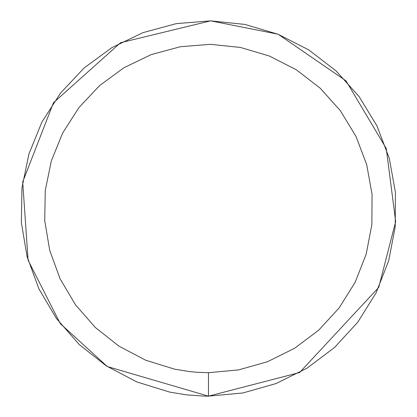 <?xml version="1.0" encoding="UTF-8"?>
<svg xmlns="http://www.w3.org/2000/svg" width="417" height="417" viewBox="0 0 417 417"><rect width="100%" height="100%" fill="white"/><g stroke="black" fill="none" stroke-linecap="round" stroke-linejoin="round"><path stroke-width="0.63" d="M208.469 372.694L238.529 369.921L267.568 361.69L294.616 348.278L318.744 330.149L339.151 307.908L355.143 282.304L366.173 254.203L371.875 224.56L372.053 194.379L366.705 164.668L356.009 136.442L340.324 110.651L320.183 88.169L296.268 69.748L269.382 56.024L240.437 47.449L210.418 44.317L180.326 46.735L151.189 54.622L123.99 67.705L99.642 85.553L78.975 107.55L62.68 132.966L51.317 160.926L45.265 190.501L44.728 220.682L49.727 250.45L60.09 278.801L75.467 304.775L95.337 327.501L119.033 346.199L145.752 360.246L174.593 369.16L189.5 371.594L197.027 372.292L208.469 372.694L208.469 396.15L299.599 372.537L378.735 287.386L395.665 221.563L386.251 148.452L346.042 80.882L278.311 34.335L346.042 80.882L386.251 148.452L395.665 221.563L378.735 287.386L299.599 372.537L208.469 396.15L242.819 392.981L276.012 383.572L306.922 368.247L334.502 347.528L357.822 322.106L376.092 292.843L388.701 260.734L395.217 226.858L395.425 192.362L389.311 158.408L377.083 126.148L359.157 96.671L336.138 70.979L308.809 49.931L278.082 34.241L245.008 24.441L210.694 20.866L176.308 23.628L143.01 32.641L111.918 47.595L84.093 67.987L60.475 93.132L41.856 122.171L28.867 154.134L21.95 187.931L21.335 222.423L27.048 256.445L38.89 288.845L56.462 318.531L79.173 344.499L106.257 365.871L136.792 381.92L169.75 392.11L186.795 394.894L204.017 396.098L208.469 396.15L242.819 392.981M210.694 20.866L277.899 34.168L210.736 20.866M210.59 20.86L120.539 42.727L53.475 102.723L22.706 181.958L28.09 260.229L60.293 323.634L107.305 366.543L208.469 396.15L107.305 366.543L60.293 323.634L28.09 260.229L22.706 181.958L53.475 102.723L120.539 42.727L210.59 20.86"/></g></svg>
